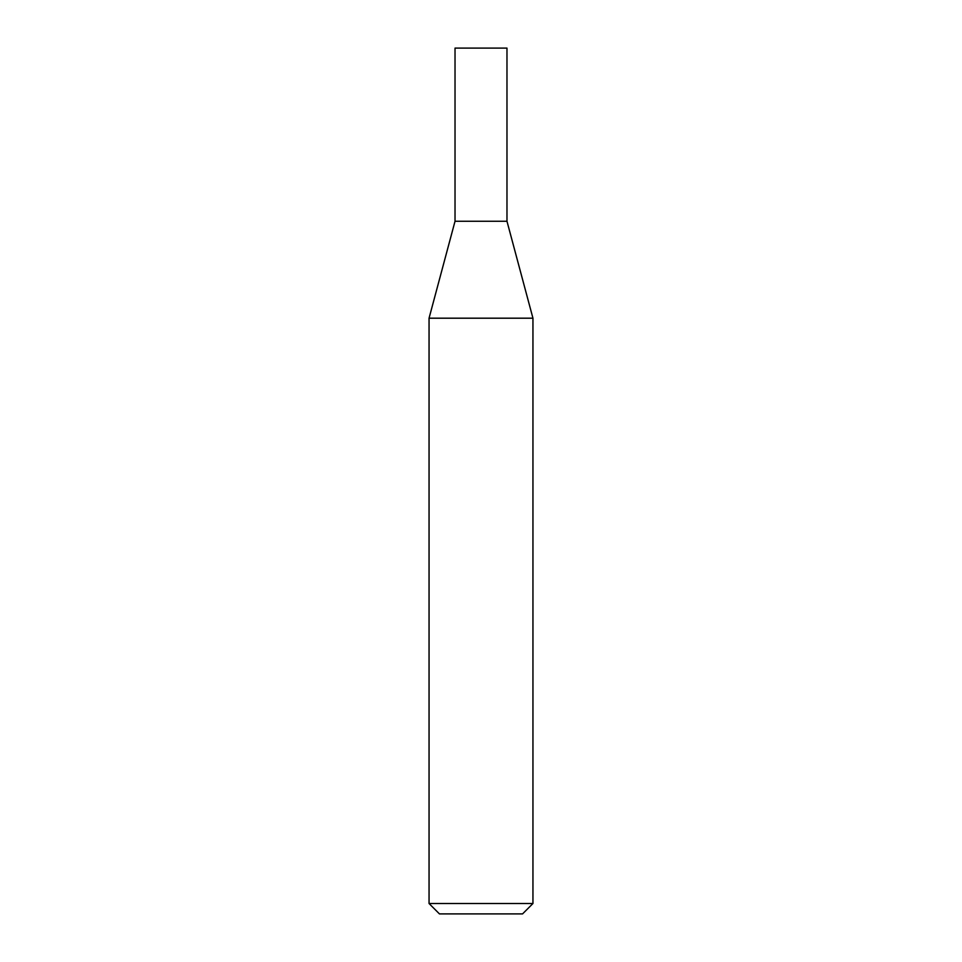 <?xml version="1.0" encoding="UTF-8"?>
<svg xmlns="http://www.w3.org/2000/svg" width="962" height="962" viewBox="0 0 962 962"><rect width="100%" height="100%" fill="white"/><g stroke="black" fill="none" stroke-linecap="round" stroke-linejoin="round"><path stroke-width="1.44" d="M506.974 221.26L455.026 221.26L429.052 318.194L532.948 318.194L506.974 221.26L455.026 221.26L455.026 48.1L506.974 48.1L506.974 221.26M532.948 903.51L429.052 903.51L439.442 913.9L522.558 913.9L532.948 903.51L532.948 318.194M429.052 903.51L429.052 318.194"/></g></svg>
